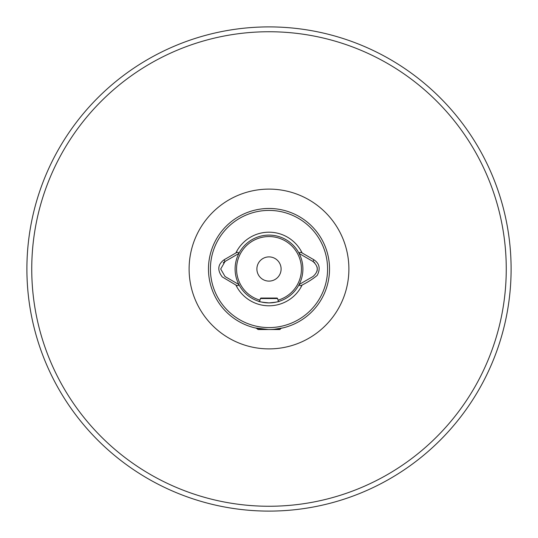 <?xml version="1.0" encoding="UTF-8"?>
<svg xmlns="http://www.w3.org/2000/svg" width="538" height="538" viewBox="0 0 538 538"><rect width="100%" height="100%" fill="white"/><g stroke="black" fill="none" stroke-linecap="round" stroke-linejoin="round"><path stroke-width="0.81" d="M274.057 329.317L282.867 327.911L281.105 328.301L279.894 329.525L269 329.525A60.525 60.525 0 0 0 329.525 269A60.525 60.525 0 0 0 269 208.475A60.525 60.525 0 0 0 208.475 269A60.525 60.525 0 0 0 269 329.525L258.106 329.525L256.236 328.167M238.859 284.515L238.865 284.521A33.894 33.894 0 0 1 238.865 253.479L225.059 261.455L220.701 269L225.059 276.545L238.865 284.521A33.894 33.894 0 0 0 269 302.894C262.376 302.309 258.744 301.71 258.106 301.098L259.585 301.562L260.399 298.536L277.601 298.536L278.415 301.562L279.894 301.098C279.249 301.71 275.617 302.309 269 302.894A33.894 33.894 0 0 0 299.135 253.479A33.894 33.894 0 0 0 238.865 253.479L238.603 253.633C238.63 252.134 237.722 251.912 235.873 252.968L224.09 259.773C217.729 264.447 217.123 270.17 222.275 276.942L235.879 285.032C237.722 286.088 238.63 285.866 238.603 284.367L225.059 276.545M511.1 269A242.1 242.1 0 0 1 269 511.1A242.1 242.1 0 0 1 26.9 269A242.1 242.1 0 0 1 269 26.9A242.1 242.1 0 0 1 511.1 269A242.1 242.1 0 0 0 269 26.9A242.1 242.1 0 0 0 26.9 269M281.105 269A12.105 12.105 0 0 0 269 256.895A12.105 12.105 0 0 0 256.895 269A12.105 12.105 0 0 0 269 281.105A12.105 12.105 0 0 0 281.105 269M313.91 259.773L312.941 261.455C318.671 266.478 318.671 271.515 312.941 276.545L299.397 284.367C299.363 285.866 300.278 286.088 302.121 285.032C308.173 281.979 313.21 278.751 317.225 275.362C320.635 268.697 319.525 263.499 313.91 259.773L302.127 252.968C300.278 251.912 299.37 252.134 299.397 253.633L312.941 261.455A8.716 8.716 0 0 1 314.743 262.833M299.397 284.367L299.135 284.521A33.894 33.894 0 0 1 269 302.894M255.133 327.911L268.287 329.518M224.09 259.773L225.059 261.455A8.716 8.716 0 0 0 223.257 262.833M317.003 266.747A8.716 8.716 0 0 1 317.003 271.253M260.399 298.536L260.883 298.052L277.117 298.052L277.601 298.536M189.107 269A79.893 79.893 0 0 1 269 189.107A79.893 79.893 0 0 1 348.893 269A79.893 79.893 0 0 1 269 348.893A79.893 79.893 0 0 1 189.107 269M278.038 300.157A32.441 32.441 0 0 0 269 236.559A32.441 32.441 0 0 0 259.962 300.157M269 327.588A58.588 58.588 0 0 0 327.588 269A58.588 58.588 0 0 0 269 210.412A58.588 58.588 0 0 0 210.412 269A58.588 58.588 0 0 0 269 327.588M506.258 269A237.258 237.258 0 0 1 269 506.258A237.258 237.258 0 0 1 31.742 269A237.258 237.258 0 0 1 269 31.742A237.258 237.258 0 0 1 506.258 269M235.879 285.032A36.799 36.799 0 0 0 302.121 285.032M299.135 253.479A33.894 33.894 0 0 0 238.865 253.479M302.127 252.968A36.799 36.799 0 0 0 235.873 252.968M269 208.475A60.525 60.525 0 0 0 208.475 269A60.525 60.525 0 0 0 269 329.525"/></g></svg>
